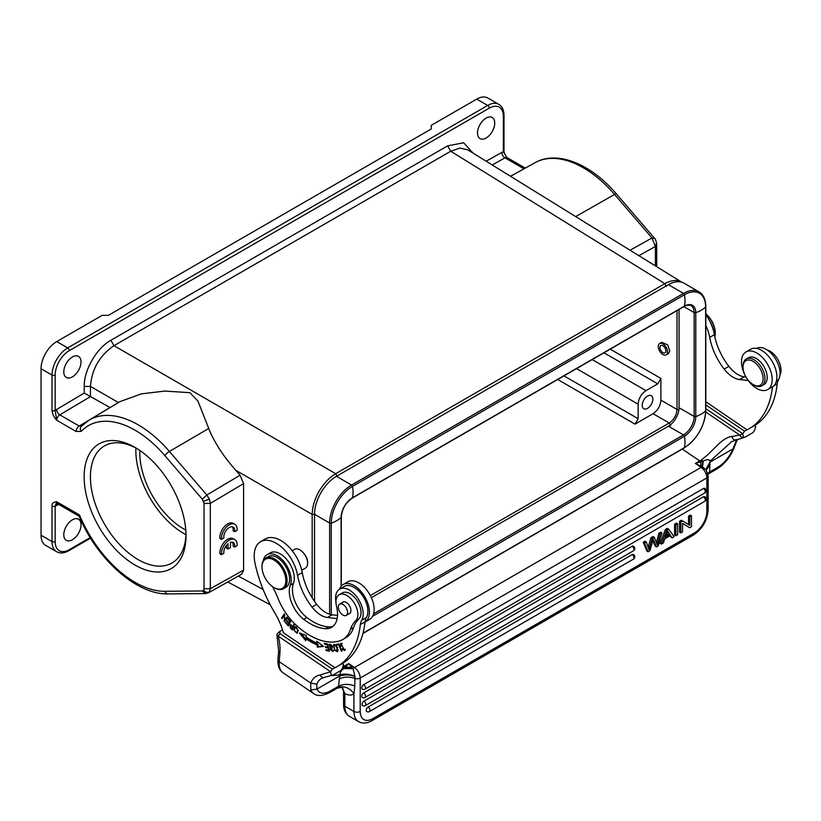 <?xml version="1.0" encoding="UTF-8"?>
<svg xmlns="http://www.w3.org/2000/svg" width="821" height="821" viewBox="0 0 821 821"><rect width="100%" height="100%" fill="white"/><g stroke="black" fill="none" stroke-linecap="round" stroke-linejoin="round"><path stroke-width="1.23" d="M221.485 539.346L219.915 538.443A11.084 6.394 -60 0 1 224.318 526.754A11.084 6.394 -60 0 1 233.246 523.357L234.816 524.26A11.084 6.394 -60 0 1 237.064 530.356L234.693 531.721A7.758 4.474 120 0 0 233.154 527.144A7.758 4.474 120 0 0 226.781 529.658A7.758 4.474 120 0 0 223.856 537.981L221.485 539.346A11.084 6.394 -60 0 1 225.878 527.657A11.084 6.394 -60 0 1 234.816 524.26M234.693 531.721L233.123 530.818A7.758 4.474 120 0 0 232.292 526.825M208.739 428.459L169.393 451.458A97.576 56.341 60 0 0 88.904 420.26L119.825 401.685L141.304 393.875L164.898 391.063L189.846 392.684L197.923 401.079L208.739 428.459C210.771 433.991 214.168 440.549 218.93 448.143C222.973 454.66 228.577 462.038 235.74 470.279L240.081 475.195L243.58 483.6L243.58 570.123L241.682 574.218L208.401 592.834L205.486 593.593L168.059 593.911A4.433 3.438 89.5 0 1 164.877 591.294A93.142 53.776 60 0 1 79.473 514.931L79.073 516.132C97.032 559.275 136.707 594.897 168.059 593.911M234.693 547.063A7.758 4.474 120 0 0 233.154 542.486A7.758 4.474 120 0 0 230.485 542.332L230.485 547.607L228.053 549.013L228.053 543.738A7.758 4.474 120 0 0 223.856 553.323L221.485 554.688A11.084 6.394 -60 0 1 225.878 543.009A11.084 6.394 -60 0 1 234.816 539.613A11.084 6.394 -60 0 1 237.064 545.698L234.693 547.063L233.123 546.16A7.758 4.474 120 0 0 232.292 542.178M228.053 549.013L226.483 548.11L226.483 545.36M221.485 554.688L219.915 553.785A11.084 6.394 -60 0 1 224.318 542.106A11.084 6.394 -60 0 1 233.246 538.699L234.816 539.613M767.707 389.585A21.715 12.541 60 0 1 754.848 387.204A21.715 12.541 60 0 1 742.297 368.085A21.715 12.541 60 0 1 745.981 351.963A21.715 12.541 60 0 1 758.84 354.344A21.715 12.541 60 0 1 771.381 373.463A21.715 12.541 60 0 1 767.707 389.585L772.407 386.865A21.715 12.541 -120 0 0 772.479 386.824A115.248 66.542 60 0 1 749.193 428.685L753.894 425.966A115.248 66.542 -120 0 0 777.2 383.92A22.167 12.797 60 0 1 778.626 379.518A19.499 11.258 -120 0 0 767.45 350.177A19.499 11.258 -120 0 0 756.572 348.412M745.971 377.024L744.319 376.829A24.384 14.08 60 0 1 736.416 373.617A24.384 14.08 60 0 1 728.874 366.371A45.35 26.18 60 0 1 714.414 334.66A31.024 17.918 -120 0 0 705.824 314.71M779.95 375.043A15.517 8.959 -120 0 0 770.919 351.757A15.517 8.959 -120 0 0 767.183 350.003M714.147 333.305A19.95 11.515 -120 0 0 709.816 321.288M705.824 325.444A31.024 17.918 60 0 1 709.488 336.21A31.024 17.918 60 0 1 709.713 337.369A45.35 26.18 -120 0 0 724.173 369.091A24.384 14.08 -120 0 0 731.716 376.326A24.384 14.08 -120 0 0 739.618 379.548L748.28 380.544M705.824 401.736L747.028 429.845A115.248 66.542 60 0 0 749.193 428.685M772.479 386.824A21.715 12.541 -120 0 0 776.071 370.682A21.715 12.541 -120 0 0 763.54 351.624A21.715 12.541 -120 0 0 750.681 349.243L745.981 351.963M773.618 385.993L777.2 383.92M705.824 408.673L742.82 433.775L744.524 431.148L747.038 429.701M705.783 412.039L739.68 435.038L742.82 433.775C742.984 436.895 743.898 437.932 745.571 436.885L752.149 433.088C753.811 432.205 754.981 429.968 755.679 426.356L754.242 425.535M705.824 404.886L744.524 431.148M706.06 469.048L706.337 470.279L702.53 466.933L703.238 461.002L695.356 463.465L699.749 460.93A31.024 16.287 124.2 0 0 701.329 459.955L707.312 455.224L716.333 446.285C719.35 442.94 726.954 436.556 731.768 436.526L739.68 435.038A4.433 3.602 69.8 0 0 744.319 437.398L745.181 437.07M754.54 425.586L755.546 426.263M343.342 665.482L344.317 666.139A4.433 2.555 60 0 1 345.395 667.093L343.671 668.592L353.03 668.715L348.699 663.604L345.395 667.093L351.963 667.422M342.88 667.083A4.433 2.75 63.4 0 1 344.05 668.263L352.763 668.397M342.962 666.878A31.024 16.287 124.2 0 0 344.317 666.139L348.699 663.604L354.477 667.524A4.433 2.33 -55.8 0 0 353.03 668.715L354.929 676.381C349.377 674.02 344.389 673.518 339.976 674.883C339.822 672.851 341.054 670.747 343.671 668.592M354.795 685.956L353.933 693.848L353.933 711.458A4.433 2.555 -0 0 0 360.203 711.458A17.734 10.232 -60 0 0 372.734 718.693L694.32 533.024A17.734 10.232 -60 0 0 706.86 511.309L706.86 477.894A8.867 5.121 -120 0 0 701.134 467.385L354.477 667.524A8.867 5.121 60 0 1 360.203 678.033A4.433 2.555 180 0 1 354.97 678.485C349.274 676.545 344.061 676.678 339.33 678.895L338.601 686.192C343.558 683.883 348.956 683.811 354.795 685.956L354.929 676.381M354.929 676.709C350.916 674.698 345.867 674.431 339.791 675.888L339.33 678.895M691.498 515.834L691.498 526.692L689.661 527.759L682.528 523.346L682.528 531.875L680.804 532.87L679.552 532.141L679.552 521.284L681.399 520.227L689.773 525.358L689.773 516.83L688.521 516.111L690.245 515.116L691.498 515.834L689.773 516.83M688.521 524.578L688.521 516.111M689.661 527.759L682.528 523.398M674.605 535.005L674.605 524.147L676.401 523.1L677.653 523.829L677.653 534.687L675.857 535.723L674.605 535.005M652.828 540.67L649.924 550.696L648.087 551.763L646.835 551.035L643.233 542.26L645.07 541.193L646.322 541.922L648.99 549.711M648.959 549.731L652.161 538.545L650.909 537.827L648.169 547.227M650.909 537.827L653.075 536.575L654.327 537.303L657.323 544.908L660.135 533.948L661.942 532.901L660.679 532.182L658.873 533.219L656.533 542.271M652.839 540.639L655.23 546.191L656.482 546.909L653.188 539.264L652.798 540.762M363.652 684.673A2.658 1.539 120 0 0 361.907 687.013A2.658 1.539 120 0 0 362.318 689.147A2.658 2.658 0 0 0 364.976 689.147L704.736 492.99A2.658 1.539 -120 0 0 705.29 491.769A2.658 1.539 -120 0 0 703.412 488.516L363.652 684.673A2.658 1.539 60 0 1 365.53 687.926A2.658 1.539 60 0 1 364.976 689.147M704.736 492.99A2.658 2.658 0 0 0 704.736 488.382A2.658 1.539 120 0 0 703.412 488.516M363.652 692.996A2.658 1.539 120 0 0 361.907 695.336A2.658 1.539 120 0 0 362.318 697.47A2.658 2.658 0 0 0 364.976 697.47A2.658 1.539 60 0 0 365.53 696.249A2.658 1.539 60 0 0 363.652 692.996L703.412 496.838A2.658 1.539 120 0 1 704.736 496.705A2.658 2.658 0 0 1 704.736 501.313A2.658 1.539 -120 0 0 705.29 500.092A2.658 1.539 -120 0 0 703.412 496.838M363.919 701.165A2.658 1.539 120 0 0 362.184 703.505A2.658 1.539 120 0 0 362.595 705.639A2.658 2.658 0 0 0 365.253 705.639A2.658 1.539 60 0 0 365.797 704.418A2.658 1.539 60 0 0 363.919 701.165L632.108 546.324A2.658 1.539 120 0 1 633.432 546.201A2.658 2.658 0 0 1 633.432 550.799A2.658 1.539 -120 0 0 633.986 549.588A2.658 1.539 -120 0 0 632.108 546.324M368.106 707.066A2.658 1.539 120 0 0 366.371 709.416A2.658 1.539 120 0 0 366.771 711.55A2.658 2.658 0 0 0 369.429 711.55A2.658 1.539 60 0 0 369.984 710.329A2.658 1.539 60 0 0 368.106 707.066L632.108 554.657A2.658 1.539 120 0 1 633.432 554.524A2.658 2.658 0 0 1 633.432 559.132A2.658 1.539 -120 0 0 633.986 557.911A2.658 1.539 -120 0 0 632.108 554.657M672.071 537.909L670.49 535.538L664.815 538.812L663.327 542.958L661.418 544.066L660.166 543.338L665.379 529.473L667.309 528.355L668.571 529.073L674.123 536.729L672.071 537.909L669.936 535.856M709.57 472.085L709.98 462.161L706.101 469.427M709.991 464.902L706.224 469.981M709.98 462.161L706.111 468.986M706.122 469.027L706.245 470.043M703.238 461.002C707.281 459.206 709.529 459.288 709.991 461.248L731.88 441.472M702.109 466.708L702.53 466.933A4.433 2.33 -55.8 0 0 701.134 467.385L695.356 463.465L702.109 466.708L702.684 461.207A4.433 2.35 -123.1 0 0 701.329 459.955M700.826 461.884L700.816 466.01M731.768 436.526C732.855 439.379 734.415 440.415 736.447 439.615M733.779 448.471L732.845 448.964L735.534 442.437A29.7 17.149 60 0 1 737.084 439.594M707.764 473.409L709.58 472.013L709.19 473.419A4.433 2.555 60 0 1 709.046 473.512A4.433 2.555 60 0 1 708.944 473.563M282.557 629.861L279.776 631.462L279.93 633.545L278.227 636.162L330.658 671.742L320.169 674.944A4.433 3.541 -99.7 0 0 324.049 677.51L321.586 678.382A29.7 17.149 -120 0 0 316.783 684.201L316.937 689.086L339.791 675.888L339.976 674.883L331.294 675.662M310.851 690.051L316.937 689.086A22.167 11.627 -55.8 0 0 330.391 690.933L338.601 686.192L337.462 688.039A4.433 2.555 -120 0 1 337.318 688.131L329.478 692.657C322.345 696.095 317.091 696.403 313.704 693.581A26.6 13.957 -55.8 0 1 310.851 690.051L310.718 683.041L316.783 684.201M343.609 690.913L344.902 693.56A17.734 10.232 -120 0 0 352.578 694.597A17.734 10.232 -120 0 0 353.933 693.848A13.3 10.837 53.5 0 0 337.462 688.039M372.734 718.693A4.433 2.555 60 0 1 371.821 720.725C366.997 723.445 362.564 723.742 358.52 721.597A22.167 12.797 -60 0 1 353.933 711.458L344.841 706.204L344.851 693.581L341.885 687.331M276.934 634.941L278.637 650.755A4.433 2.771 -175.5 0 0 279.92 652.921A46.54 26.867 -120 0 0 279.53 642.72A46.54 26.867 -120 0 0 278.227 636.162L276.934 634.941L277.601 633.371M342.378 663.542L343.496 664.312L342.08 663.501M335.943 601.834A19.499 11.258 60 0 1 335.645 596.703A19.499 11.258 60 0 1 339.627 589.129A19.499 11.258 60 0 1 350.577 590.853A19.499 11.258 60 0 1 361.753 620.194A22.167 12.797 -120 0 0 360.327 624.596A115.248 66.542 60 0 1 337.021 666.642A115.248 66.542 60 0 1 334.855 667.801L332.361 669.105L330.658 671.732C330.822 674.852 331.735 675.888 333.408 674.841L339.986 671.044C341.649 670.172 342.819 667.925 343.506 664.322M324.049 677.51L333.408 674.841M342.768 639.528L345.898 637.722A44.324 25.595 -120 0 0 353.635 627.449A44.324 25.595 60 0 1 358.726 619.116A15.517 8.959 -120 0 0 360.08 607.027A15.517 8.959 -120 0 0 350.916 594.24A15.517 8.959 -120 0 0 342.285 592.926L339.155 594.732A15.517 8.959 60 0 1 347.786 596.056A15.517 8.959 60 0 1 356.94 608.833A15.517 8.959 60 0 1 355.596 620.922A44.324 25.595 -120 0 0 350.505 629.255A44.324 25.595 60 0 1 342.768 639.528A44.324 25.595 60 0 1 340.079 640.749A68.533 39.562 60 0 1 306.089 633.063A68.533 39.562 60 0 1 296.053 625.089A44.324 25.595 60 0 1 278.206 598.807A66.491 38.392 -120 0 0 272.377 586.492M333.049 626.3A28.817 16.636 60 0 1 328.564 626.864A53.899 31.116 60 0 1 310.051 619.824A53.899 31.116 60 0 1 306.818 617.505A24.384 14.08 60 0 1 293.456 583.351A19.95 11.515 -120 0 0 281.326 554.555A19.95 11.515 -120 0 0 270.222 552.872L267.092 554.678A19.95 11.515 60 0 1 278.196 556.371A19.95 11.515 60 0 1 290.326 585.168A24.384 14.08 -120 0 0 303.688 619.311A53.899 31.116 -120 0 0 306.921 621.641A53.899 31.116 -120 0 0 325.434 628.681A28.817 16.636 -120 0 0 331.571 627.357A28.817 16.636 -120 0 0 336.497 606.155A15.517 8.959 60 0 1 339.155 594.732M334.876 667.658L283.43 632.765A48.757 28.15 -120 0 0 274.943 613.143A101.948 58.866 60 0 1 254.962 562.929A31.024 17.918 60 0 1 260.626 541.675A31.024 17.918 60 0 1 278.052 544.415A31.024 17.918 60 0 1 297.325 574.177A31.024 17.918 60 0 1 297.541 575.326A45.35 26.18 -120 0 0 312.011 607.058A24.384 14.08 -120 0 0 319.543 614.293A24.384 14.08 -120 0 0 327.446 617.505L337.123 618.624M286.806 616.992L284.641 620.204L284.323 613.944L281.562 618.039L282.044 618.624L284.21 615.411L284.528 621.671L287.288 617.577L286.806 616.992M305.925 638.759A76.907 44.406 -120 0 0 317.111 644.988L317.327 647.143L323.546 646.414L316.742 641.242L316.916 643.089A74.69 43.123 60 0 1 306.059 637.034L306.192 635.372L299.429 632.981L305.771 640.708L305.925 638.759L306.869 638.215A76.907 44.406 60 0 0 318.045 644.444L317.111 644.988M325.896 649.657L326.101 650.509L329.385 651.186L327.671 643.992L324.274 643.284L324.48 644.136L327.271 644.721L327.856 647.164L325.342 646.64L325.537 647.492L328.061 648.015L328.585 650.222L325.896 649.657M341.444 651.238L341.977 651.156L338.95 643.91L336.436 644.3L336.784 645.152L338.775 644.844L341.444 651.238L341.905 650.971M290.182 627.808L292.317 629.994L294.287 625.038L293.754 624.494L292.943 626.515L290.306 624.802L290.193 627.798L291.127 627.265M341.936 649.031L344.656 650.581L340.715 643.366L340.479 646.127L341.105 646.219L341.208 644.126L344.235 649.791L342.398 648.764M293.826 629.861L297.038 633.227L298.126 630.169L294.913 626.782L293.826 629.861L294.411 629.522M334.373 650.058L337.339 651.689L337.441 647.913L336.538 646.096L333.583 644.434L334.824 649.791M331.109 647.461L330.165 648.005L332.505 650.745L329.96 649.329L332.926 651.546L331.14 647.636L330.247 647.205L329.621 645.111L330.545 644.567L329.632 645.132L329.806 644.126M332.895 646.26L331.961 646.804L332.484 646.774L331.858 645.45L329.231 644.249L330.165 647.995M329.632 645.132L331.971 646.804M285.523 622.811L288.356 625.951L290.716 621.405L287.791 618.162L287.514 618.695L289.916 621.364L289.115 622.913L286.94 620.512L286.662 621.045L288.838 623.447L288.109 624.843L285.8 622.277L285.523 622.811L286.016 622.523M263.274 560.579A19.95 11.515 60 0 1 267.092 554.678M337.503 615.411L332.156 614.796A24.384 14.08 60 0 1 324.244 611.573A24.384 14.08 60 0 1 316.701 604.338A45.35 26.18 60 0 1 302.251 572.617A31.024 17.918 -120 0 0 282.752 541.706A31.024 17.918 -120 0 0 265.327 538.966L260.626 541.675M337.021 666.642L341.721 663.932A115.248 66.542 -120 0 0 365.006 622.072A115.248 66.542 -120 0 0 365.027 621.887A22.167 12.797 60 0 1 366.453 617.474A19.499 11.258 -120 0 0 355.288 588.134A19.499 11.258 -120 0 0 344.327 586.41L339.627 589.129M369.645 619.403A21.715 12.541 -120 0 0 373.329 603.281A21.715 12.541 -120 0 0 360.778 584.162A21.715 12.541 -120 0 0 347.919 581.781L343.219 584.49A21.715 12.541 60 0 1 356.078 586.871A21.715 12.541 60 0 1 368.608 605.929A21.715 12.541 60 0 1 365.006 622.072L369.645 619.403M339.545 589.17A21.715 12.541 60 0 1 343.219 584.49M365.027 621.887L360.327 624.596M279.93 633.535L332.361 669.105M301.759 570.236L305.381 568.142A10.858 6.27 -120 0 0 307.598 563.935A10.858 6.27 -120 0 0 307.629 563.175A10.858 6.27 -120 0 0 300.619 550.296A10.858 6.27 -120 0 0 299.942 549.875A10.858 6.27 -120 0 0 294.513 549.341L292.173 550.686M307.598 563.278C308.039 559.183 305.833 554.924 300.989 550.511L300.158 549.998M467.611 149.761L459.893 148.088L450.729 151.249L664.846 283.645C671.352 280.094 676.894 279.55 681.492 282.024L467.796 149.874M312.175 597.821L312.175 514.398C312.349 506.916 314.648 499.189 319.082 491.215C323.772 483.415 329.303 477.576 335.676 473.696L664.846 283.645L666.385 286.344M110.076 407.544L84.235 393.074L56.639 409.453A4.433 2.525 -120.7 0 0 59.81 414.851L90.474 396.625L90.443 386.393C91.829 369.091 99.659 355.524 113.955 345.682L450.729 151.249L447.65 145.851L463.619 142.772L473.214 153.219M202.315 499.199L206.83 495.001L169.393 451.458A4.433 1.129 139.3 0 0 164.877 455.645L202.315 499.199L204.039 503.417L210.299 503.417L209.365 499.096L206.83 495.001L240.081 475.195M243.58 483.6L210.299 503.417L210.299 588.739L209.355 592.003L208.401 592.834M135.075 565.074A72.032 41.584 60 0 1 84.142 476.857A72.032 41.584 60 0 1 135.085 447.455A72.032 41.584 60 0 1 186.018 535.672A72.032 41.584 60 0 1 135.075 565.074M209.355 592.003C207.292 592.813 205.363 592.259 203.557 590.35L204.039 588.739L210.299 588.739L243.58 570.123M55.151 375.064A2.217 1.283 180 0 1 52.021 375.064L52.021 410.531C52.544 414.297 54.114 417.54 56.721 420.26L55.151 410.531L55.151 375.064A19.95 11.515 -60 0 1 69.262 350.639L489.265 108.146A19.95 11.515 -60 0 1 503.365 116.295L503.365 151.762L506.68 157.252M41.05 368.732L52.021 375.064A22.167 12.797 -60 0 1 67.691 347.919L487.695 105.437A22.167 12.797 -60 0 1 498.778 104.339L487.807 98.007A22.167 12.797 120 0 0 476.724 99.105L431.271 125.346L431.271 128.959L108.434 315.346L102.173 315.346L56.721 341.587A22.167 12.797 120 0 0 41.05 368.732L41.05 535.22A22.167 12.797 120 0 0 45.637 545.36L56.608 551.702A22.167 12.797 -60 0 1 52.021 541.552L52.021 506.085C51.805 503.447 53.375 502.011 56.721 501.795A4.433 2.555 120 0 0 57.644 503.817L79.103 516.214M52.021 506.085A2.217 1.283 180 0 0 55.151 506.085L56.721 501.795L79.473 514.931M655.384 265.871L655.384 246.454L651.987 237.987L654.614 238.377L616.458 193.982A4.433 1.129 139.3 0 0 614.549 194.444L575.706 216.59M638.892 255.67L655.384 246.454L656.451 243.416M84.235 386.917C83.639 370.63 96.478 348.166 110.876 340.284L447.65 145.851M486.124 118.101A12.192 7.04 120 0 0 478.161 128.846A12.192 7.04 120 0 0 480.028 138.616A12.192 7.04 120 0 0 486.124 138.01A12.192 7.04 120 0 0 494.088 127.265A12.192 7.04 120 0 0 492.22 117.506A12.192 7.04 120 0 0 486.124 118.101M72.392 356.971A12.192 7.04 120 0 0 64.428 367.716A12.192 7.04 120 0 0 66.296 377.475A12.192 7.04 120 0 0 72.392 376.88A12.192 7.04 120 0 0 80.355 366.135A12.192 7.04 120 0 0 78.488 356.365A12.192 7.04 120 0 0 72.392 356.971M72.392 519.837A12.192 7.04 120 0 0 64.428 530.582A12.192 7.04 120 0 0 66.296 540.341A12.192 7.04 120 0 0 72.392 539.746A12.192 7.04 120 0 0 80.355 529.001A12.192 7.04 120 0 0 78.488 519.231A12.192 7.04 120 0 0 72.392 519.837M638.143 404.199L638.143 418.7L635.013 424.129L653.054 413.712C657.806 410.428 660.423 405.902 660.884 400.145L660.884 378.409L657.754 383.838L645.973 390.632C641.222 393.916 638.605 398.442 638.143 404.199L576.527 368.629M666.17 354.857L668.417 353.553L669.792 350.998L667.668 344.851L661.716 342.326L659.632 343.527A6.537 3.777 60 0 1 664.856 345.477A6.537 3.777 60 0 1 667.504 352.312A6.537 3.777 60 0 1 666.17 354.857A6.537 3.777 60 0 1 660.946 352.897A6.537 3.777 60 0 1 658.298 346.062A6.537 3.777 60 0 1 659.632 343.527M647.543 396.061A7.533 4.351 120 0 0 642.617 402.701A7.533 4.351 120 0 0 643.777 408.735A7.533 4.351 120 0 0 647.543 408.365A7.533 4.351 120 0 0 652.469 401.726A7.533 4.351 120 0 0 651.31 395.691A7.533 4.351 120 0 0 647.543 396.061M660.884 400.145L677.007 409.453C676.555 415.231 673.949 419.757 669.177 423.02L670.706 425.709M371.359 597.678L668.386 426.191A15.076 8.703 -60 0 0 679.049 407.729L679.049 309.445M679.049 407.729L694.145 416.452A1.334 0.77 0 0 0 695.777 416.565L695.777 312.698A16.081 9.288 120 0 0 684.406 306.13A29.258 16.892 -120 0 0 684.406 294.749L352.476 486.391A29.258 16.892 60 0 1 352.476 497.762A1.334 0.77 60 0 1 352.23 498.131L684.16 306.49A1.334 0.77 -120 0 0 684.406 306.13L352.476 497.762A16.081 9.288 120 0 0 341.105 517.466A29.258 16.892 180 0 1 336.774 520.647A29.258 16.892 180 0 1 331.253 523.151A1.334 0.77 180 0 1 329.621 523.039A31.024 17.918 -60 0 1 351.562 485.037L683.493 293.395A31.024 17.918 -60 0 1 699.01 291.865L683.903 283.142A31.024 17.918 120 0 0 668.386 284.682L336.466 476.313A31.024 17.918 120 0 0 314.525 514.315L314.525 601.372M665.872 351.203A4.208 2.432 -120 0 0 664.158 346.801A4.208 2.432 -120 0 0 660.792 345.549A4.208 2.432 -120 0 0 659.94 347.18A4.208 2.432 -120 0 0 661.644 351.583A4.208 2.432 -120 0 0 665.01 352.835A4.208 2.432 -120 0 0 665.872 351.203M348.904 613.841A6.65 3.838 -120 0 0 349.572 613.585A6.65 3.838 -120 0 0 350.659 608.505A6.65 3.838 -120 0 0 346.626 602.645A6.65 3.838 -120 0 0 342.921 602.07A6.65 3.838 -120 0 0 342.367 602.511M283.419 588.76L285.934 587.302A17.734 10.232 -120 0 0 289.556 580.426A17.734 10.232 -120 0 0 282.362 561.892A17.734 10.232 -120 0 0 268.2 556.597L265.696 558.044A17.734 10.232 60 0 1 275.651 559.604A17.734 10.232 60 0 1 287.052 581.873A17.734 10.232 60 0 1 283.419 588.76A17.734 10.232 60 0 1 274.563 587.877A17.734 10.232 60 0 1 274.245 587.692M344.348 615.627A6.537 3.777 60 0 1 339.001 610.219A6.537 3.777 60 0 1 339.689 604.071A6.537 3.777 60 0 1 341.567 603.835A6.537 3.777 60 0 1 346.903 609.244A6.537 3.777 60 0 1 346.226 615.391A6.537 3.777 60 0 1 344.348 615.627M262.022 566.531A17.734 10.232 60 0 1 262.022 566.162A17.734 10.232 60 0 1 262.073 564.93A17.734 10.232 60 0 1 265.696 558.044M285.8 581.812A16.841 9.729 60 0 1 273.927 587.518A16.841 9.729 60 0 1 272.89 586.861A16.841 9.729 60 0 1 262.022 566.88A16.841 9.729 60 0 1 262.063 565.71A16.841 9.729 60 0 1 274.973 560.661A16.841 9.729 60 0 1 285.8 581.812M287.124 617.371L284.641 620.204M285.154 620.738L284.025 621.045M284.815 615.052L284.21 615.411M282.67 617.69L281.562 618.039M282.506 617.495L284.63 614.334M317.327 647.143L318.261 646.599L318.045 644.444M305.894 639.169L301.379 633.668M316.916 643.089L317.809 642.063M323.043 646.045L318.261 646.599M329.2 650.417L327.035 649.965L326.101 650.509M328.472 647.359L325.537 647.492M327.692 644.064L325.414 643.592L324.48 644.136M339.155 644.393L336.784 645.152M290.593 625.633L290.829 624.719M292.943 626.515L294.267 625.017M292.019 628.896L290.49 627.306L290.655 625.592L292.717 627.1L292.009 628.876L292.953 628.332L293.374 626.269M293.651 626.556L292.717 627.1M341.125 644.177L341.279 643.202M345.056 650.181L344.112 649.842M344.235 649.791L345.272 649.185M342.285 643.531L341.208 644.126M297.469 632.847L296.545 632.57L297.51 632.006L296.514 632.581L298.362 630.661M294.852 627.993L295.416 626.628M297.459 632.037L298.351 630.651M296.555 632.55C294.267 631.585 293.887 629.892 295.416 627.47L296.104 627.08M296.227 626.998L295.416 627.47C297.007 627.552 297.664 628.814 297.407 631.267M337.718 651.289L336.713 650.971M333.901 645.316L334.126 644.29M337.8 647.369L336.856 647.913L336.867 650.909L337.934 650.263M335.112 644.608L333.624 645.911C334.404 644.423 335.491 645.111 336.887 647.995M337.287 650.283L338.231 649.739M337.287 650.211C335.635 651.453 334.414 650.016 333.624 645.911M333.264 651.125L332.31 650.807M332.228 648.015L331.284 648.559M288.838 623.447L289.772 622.903L289.054 624.299L288.109 624.843M289.115 622.913L290.613 621.292M679.552 521.284L680.804 522.012L680.804 532.87M680.804 522.012L682.651 520.945M674.605 524.147L675.857 524.865L675.857 535.723M675.857 524.865L677.653 523.829M648.087 551.763L644.485 542.979L643.233 542.26M644.485 542.979L646.322 541.922M648.323 546.653L649.575 547.371M652.161 538.545L654.327 537.303M658.873 533.219L660.135 533.948M661.942 532.901L658.216 545.914L656.482 546.909M661.418 544.066L666.631 530.192L665.379 529.473M666.631 530.192L668.571 529.073M667.555 530.818L665.338 537.345L669.936 534.687L667.545 530.818M666.016 535.508L668.694 533.948L667.299 531.823M669.936 534.687L668.684 533.958M761.775 385.839L763.971 384.567A15.517 8.959 -120 0 0 765.942 382.607A15.517 8.959 -120 0 0 762.709 364.668A15.517 8.959 -120 0 0 748.454 357.699L746.268 358.962A15.517 8.959 60 0 1 760.513 365.93A15.517 8.959 60 0 1 763.756 383.869A15.517 8.959 60 0 1 761.775 385.839A15.517 8.959 60 0 1 754.027 385.07L753.083 384.526A14.183 8.189 60 0 1 743.056 367.151A14.183 8.189 60 0 1 744.185 362.451A14.183 8.189 60 0 1 757.721 365.345A14.183 8.189 60 0 1 761.98 383.428A14.183 8.189 60 0 1 753.083 384.526M743.056 367.151L743.056 366.063A15.517 8.959 60 0 1 744.298 360.932A15.517 8.959 60 0 1 746.268 358.962M714.845 336.856A17.734 10.232 -120 0 0 715.194 334.681A17.734 10.232 -120 0 0 715.245 333.449A17.734 10.232 -120 0 0 705.824 313.981M715.245 333.08A16.841 9.729 -120 0 0 715.245 332.721A16.841 9.729 -120 0 0 705.824 313.827M136.676 448.399A67.599 39.028 -120 0 0 104.421 445.916A67.599 39.028 -120 0 0 94.056 500.081A67.599 39.028 -120 0 0 138.215 559.645A67.599 39.028 -120 0 0 172.01 562.99A67.599 39.028 -120 0 0 185.987 533.814M185.957 534.666A67.599 39.028 60 0 1 183.658 533.404A67.599 39.028 60 0 1 135.917 447.999M139.837 450.452A62.057 35.826 -120 0 0 185.792 530.058M776.492 380.739L778.626 379.518M714.414 334.66L709.713 337.369M724.173 369.091L728.874 366.371M744.319 376.829L739.618 379.548M700.826 461.895A4.433 2.555 -120 0 0 699.749 460.93L682.282 449.087M706.306 470.228L708.154 476.088A4.433 2.555 180 0 1 706.86 477.894L360.203 678.033L360.203 711.458M736.714 441.093L733.841 448.492C730.023 457.513 724.368 464.347 716.887 468.986A4.433 2.555 -120 0 0 717.79 467.262A22.167 11.627 -55.8 0 0 732.845 448.964L709.991 462.161M735.534 442.437L736.663 441.113M709.58 472.013L717.79 467.262M709.19 473.419A13.3 10.837 53.5 0 0 708.349 473.963L716.887 468.986M706.86 511.309A4.433 2.555 0 0 0 708.154 509.502C707.374 520.401 702.448 528.929 693.406 535.056A4.433 2.555 -120 0 0 694.32 533.024M330.391 690.933A4.433 2.555 60 0 1 329.478 692.657M337.113 688.224A4.433 2.555 -120 0 0 337.318 688.131L341.823 687.29M343.547 691.159L343.547 704.397A4.433 2.555 0 0 0 344.841 706.204A22.167 12.797 120 0 0 349.428 716.353L358.52 721.597M278.637 650.755L277.939 659.52A4.433 2.771 4.5 0 0 279.222 661.675L310.718 683.041A34.133 19.704 -120 0 1 320.169 674.944M279.92 652.921L279.222 661.675A26.6 13.957 124.2 0 0 283.101 672.83L313.704 693.581M355.596 620.922L358.726 619.116M350.505 629.255L353.635 627.449M290.326 585.168L293.456 583.351M306.818 617.505L303.688 619.311M328.564 626.864L325.434 628.681M332.156 614.796L327.446 617.505M312.011 607.058L316.701 604.338M302.251 572.617L297.541 575.326M366.453 617.474L361.753 620.194M235.74 470.279L312.175 514.398L315.274 514.387M263.1 589.427L238.316 576.096M337.215 476.396L335.676 473.696L113.955 345.682L110.876 340.284M84.235 393.074L84.235 386.424L90.443 386.393L118.409 402.536M203.567 501.251L209.365 499.096M205.445 593.562L202.315 590.976L203.557 590.35M202.315 590.976L164.877 591.294M204.039 589.591L204.039 502.555M88.904 420.26L81.166 426.499A4.433 3.571 43.3 0 0 81.258 431.353A93.142 53.776 60 0 1 164.877 455.645M81.258 431.353L76.137 431.466L56.721 420.26A4.433 2.555 120 0 1 59.81 414.851L79.227 426.058L81.782 426.007M41.05 535.22L52.021 541.552A2.217 1.283 0 0 0 55.151 541.552L55.151 506.085A8.867 5.121 120 0 0 56.639 505.459L58.589 504.361M56.608 551.702C60.097 553.621 64.161 553.292 68.8 550.706A2.217 1.283 60 0 0 69.262 549.69A19.95 11.515 -60 0 1 55.151 541.552M69.262 549.69L90.207 537.601M510.508 176.289L535.025 162.691A97.576 56.341 -120 0 1 583.331 167.792A97.576 56.341 -120 0 1 614.549 194.444L651.987 237.987L630.097 250.231M523.983 168.818L504.977 157.837L492.231 164.98M506.742 157.293L507.152 157.642A4.433 2.555 120 0 0 504.977 157.837A4.433 2.596 60.7 0 1 501.888 152.388L486.145 161.224M506.701 157.232C504.689 154.102 503.796 151.977 504.012 150.859A2.217 1.283 0 0 1 503.365 151.762A8.867 5.121 120 0 0 501.888 152.388M56.639 409.453A8.867 5.121 120 0 0 55.151 410.531A2.217 1.283 0 0 1 52.021 410.531M56.721 341.587L67.691 347.919A2.217 1.283 60 0 1 69.262 350.639M76.137 431.466A4.433 2.555 -60 0 1 79.227 426.058L110.004 407.503M489.265 108.156A2.217 1.283 -120 0 0 487.695 105.437L476.724 99.105M504.012 150.859L504.012 115.392A2.217 1.283 180 0 1 503.365 116.295M57.254 503.663A4.433 2.596 -119.3 0 0 56.639 505.459M638.143 418.7L563.976 375.885M660.884 378.409L610.239 349.171M678.905 409.771L677.007 409.453L677.007 310.615M557.705 379.497L635.013 424.129M370.333 595.564L669.177 423.02L653.054 413.712M645.973 390.632L592.198 359.588M603.969 352.784L657.754 383.838M373.596 613.831L683.493 434.914L668.386 426.191M372.621 616.273L684.406 436.269A1.334 0.77 -120 0 0 683.493 434.914A15.076 8.703 120 0 0 694.145 416.452L694.145 312.575L683.883 306.654M363.005 633.196L684.406 447.64A29.258 16.892 -120 0 0 684.406 436.269A16.081 9.288 120 0 0 695.777 416.565A29.258 16.892 0 0 0 701.298 414.061A29.258 16.892 0 0 0 705.629 410.88L705.629 307.003A29.258 16.892 180 0 1 701.298 310.194A29.258 16.892 180 0 1 695.777 312.698A1.334 0.77 180 0 1 694.145 312.575A15.076 8.703 120 0 0 691.025 305.679C690.718 304.365 684.314 305.751 684.16 306.49M341.3 586.091L341.3 517.066A1.334 0.77 180 0 1 341.105 517.466L341.105 586.327M336.466 476.313L351.562 485.037A1.334 0.77 60 0 1 352.476 486.391A30.018 17.333 -60 0 0 331.253 523.151L331.253 614.652M705.824 410.479A1.334 0.77 0 0 1 705.629 410.88A30.018 17.333 -60 0 1 684.406 447.64A1.334 0.77 -120 0 1 684.16 448.009C697.337 438.937 704.562 426.427 705.824 410.479L705.824 306.613A1.334 0.77 180 0 1 705.629 307.003A30.018 17.333 -60 0 0 684.406 294.749A1.334 0.77 -120 0 0 683.493 293.395L668.386 284.682M329.621 614.252L329.621 523.039L314.525 514.315M658.001 542.158L656.749 541.429M731.829 441.524L744.339 437.388M737.525 439.481L736.714 441.123M708.154 476.088L708.154 509.502M693.406 535.056L371.821 720.725M343.547 704.397C343.589 709.929 345.549 713.921 349.428 716.353M342.644 687.854L343.547 690.902M277.939 659.52C277.631 665.882 279.356 670.316 283.101 672.83M279.52 631.657L277.549 633.412M270.253 604.79L227.817 581.976M68.8 550.706L90.556 538.155M654.706 238.501C655.261 238.059 656.646 243.129 656.492 243.365M535.025 162.691C557.305 149.966 591.141 164.077 616.458 193.982M507.152 157.642L525.266 168.1M504.012 115.392C503.94 110.117 502.195 106.432 498.778 104.339M57.603 503.406L57.018 503.642L57.644 503.817M656.677 243.991L656.677 266.671M341.3 517.066C341.977 509.041 345.62 502.729 352.23 498.131M699.01 291.865C703.361 294.38 705.629 299.296 705.824 306.613M362.944 633.453L684.16 448.009M339.689 604.071L343.578 601.814M346.226 615.391L350.115 613.143M273.927 587.518L274.563 587.877M262.022 566.88L262.022 566.162M290.655 625.592L291.588 625.048M333.439 650.201L332.505 650.745M330.658 644.516L329.724 645.06M704.736 501.313L364.976 697.47M633.432 550.799L365.253 705.639M633.432 559.132L369.429 711.55M715.245 332.721L715.245 333.449"/></g></svg>
